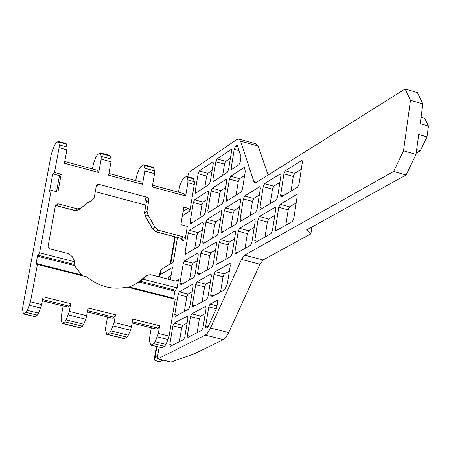 <?xml version="1.0" encoding="UTF-8"?>
<svg xmlns="http://www.w3.org/2000/svg" width="451" height="451" viewBox="0 0 451 451"><rect width="100%" height="100%" fill="white"/><g stroke="black" fill="none" stroke-linecap="round" stroke-linejoin="round"><path stroke-width="0.68" d="M96.305 186.021L98.916 184.352L97.224 184.589L96.311 185.975L94.31 197.121L92.432 199.928L84.901 204.636M58.094 203.829L77.217 208.864L75.013 210.482L55.935 205.47L58.094 203.829L56.364 204.083L55.439 205.481L47.992 247.069L49.537 248.794L69.054 253.806L72.436 256.822L74.731 261.777L74.032 264.371L37.856 255.159L37.484 256.185L74.449 265.588L74.032 264.371M178.387 192.16L179.949 185.355L182.086 180.417L183.439 178.376L186.145 176.527L186.68 176.414L187.086 177.012L187.915 179.96L187.881 182.711L194.291 184.453L189.882 211L189.747 209.749L188.789 208.548L183.805 207.088L180.874 224.643L187.328 226.357L185.135 239.571L184.763 237.84L183.585 236.871L180.896 238.314L155.939 231.752L152.647 228.792L145.594 216.519L144.602 212.703L146.536 201.4L146.135 199.928L144.715 198.88L145.38 199.387L146.383 201.783M37.856 255.159L39.587 252.814L74.731 261.777M82.899 275.899L81.778 274.98L36.136 263.423L36.176 264.151L86.919 276.92C99.248 286.785 112.632 290.173 127.069 287.084L175.219 299.272L169.102 336.068L158.363 333.413L155.178 341.785L153.819 343.707L150.73 345.145L149.478 341.001L149.552 338.064L151.282 327.804M175.18 290.117L140.114 281.193L143.057 279.203L177.108 287.885L174.796 291.115L173.618 298.866M36.136 263.423L37.484 256.185M74.449 265.588L81.778 274.98M39.587 252.814L51.194 190.283L49.486 191.624L52.79 173.832L54.503 172.462L59.104 147.714L66.883 149.828L67.036 147.06L66.06 143.525M23.525 313.969L34.941 316.608L37.309 315.108L38.561 313.124L41.661 304.56L30.488 301.798L27.398 310.378L26.158 312.368L23.463 313.952L22.595 309.826L22.792 306.86L51.279 154.186L54.306 145.679L55.546 143.559L57.925 141.569L58.382 141.428L58.698 142.009L59.261 144.94L59.104 147.714M30.488 301.798L37.433 264.393M144.241 277.376L147.815 275.025L150.764 274.721L175.963 281.17L177.39 281.035L178.5 279.496L177.108 287.885M146.744 275.82L143.057 279.203M89.738 201.811L86.35 203.694L88.582 202.059L80.582 208.396L77.217 208.864M88.582 202.059L92.083 200.12M98.916 184.352L147.077 197.25L144.715 198.88M144.478 212.833L146.366 201.885L148.869 200.03L148.503 198.305L147.077 197.25M148.869 200.03L146.964 211.113L144.467 212.945M152.494 228.922L145.425 216.621L147.962 214.935L146.964 211.113M147.962 214.935L155.031 227.242L152.511 228.95M152.506 228.95L155.696 231.797L158.329 230.213L155.031 227.242M158.329 230.213L183.348 236.798M187.881 182.711L185.665 195.954L152.258 186.945L154.541 173.652L154.608 170.895L153.374 167.332M135.638 180.625L137.228 173.776L139.331 168.792L140.644 166.723L143.756 164.711L144.872 168.246L144.794 171.002L142.488 184.312L108.629 175.18L111.008 161.819L111.115 159.056L110.01 155.51M92.32 168.933L93.938 162.044L96.007 157.016L97.281 154.918L100.252 152.85L101.249 156.373L101.131 159.135L98.73 172.513L64.408 163.256L66.883 149.828M54.503 172.462L61.206 174.255L57.914 192.064L51.194 190.283M41.661 304.56L43.087 296.797L70.706 303.658L69.313 311.399L66.196 319.911L64.916 321.884L62.097 323.423L61.111 319.285L61.268 316.331L63.146 305.964M62.165 323.44L79.573 327.708L82.443 326.186L83.739 324.224L85.853 319.235L88.238 308.016L115.479 314.781L114.142 322.482L110.991 330.927L109.672 332.866L106.718 334.36L105.596 330.217L105.709 327.274L107.513 316.957M106.786 334.377L123.952 338.583L126.962 337.111L128.298 335.178L130.446 330.233L131.461 326.761L132.774 319.077L159.643 325.757L158.363 333.413M410.472 100.319L422.869 103.978L417.417 92.602L405.116 88.96L410.472 100.319L403.51 150.769L393.655 171.459L406.12 174.977L416.008 154.349L403.51 150.769M422.869 103.978L420.185 123.664L428.45 126.071L426.99 136.89L418.714 134.494L416.008 154.349M416.656 149.591L420.383 150.662L426.99 136.89M420.383 150.662L416.188 153.036M170.884 362.023L193.468 354.193L223.454 339.626L224.925 338.526L228.353 333.345L259.928 264.252L263.074 259.979L310.886 233.86L311.906 227.005M162.89 360.078L160.415 361.307L157.5 361.178L154.112 359.994L155.02 357.66L157.579 356.375M268.091 175.033L258.22 146.051L256.275 143.903M428.45 126.071L424.769 118.325L421.059 117.243M177.457 237.519L173.336 262.161L161.058 269.501L160.032 272.218M159.321 276.914L160.178 274.71L172.451 267.437L170.393 279.744M171.115 275.437L168.544 276.937L167.761 279.073M140.114 281.193L138.953 281.999L174.796 291.115M173.612 298.235L129.251 286.999L134.06 284.936L138.953 281.999M129.251 286.999L128.123 287.349M61.206 174.255L59.476 175.625L52.79 173.832M56.505 191.692L59.476 175.625M175.247 236.938L170.76 263.7M168.544 276.937L168.167 279.175M156.863 346.65L155.02 357.66M301.279 169.317L294.661 173.381L285.291 170.777L283.91 173.815L293.28 176.414L291.036 191.128M294.661 173.381L293.28 176.414M285.291 170.777L301.663 160.595L302.249 160.759M283.16 195.841L280.629 195.148L280.917 197.031L281.261 196.98L297.626 187.182L299.041 184.087L302.328 162.405L302.035 160.533L301.663 160.595M279.857 182.463L273.785 186.19L264.574 183.658L263.237 186.629L272.443 189.155L270.2 203.598M273.785 186.19L272.443 189.155M264.574 183.658L280.28 173.889L280.826 174.041M262.443 208.238L259.956 207.561L260.227 209.422L260.548 209.371L276.249 199.979L277.619 196.952L280.905 175.681L280.629 173.832L280.28 173.889M259.302 195.074L253.738 198.491L244.679 196.027L243.377 198.93L252.436 201.388L250.198 215.567M253.738 198.491L252.436 201.388M244.679 196.027L259.765 186.646L260.278 186.787M242.553 220.139L240.112 219.485L240.366 221.317L240.665 221.272L255.74 212.252L257.07 209.298L260.351 188.417L260.086 186.596L259.765 186.646M239.566 207.184L234.469 210.313L225.556 207.911L224.299 210.752L233.201 213.148L230.974 227.073M234.469 210.313L233.201 213.148M225.556 207.911L240.056 198.902L240.541 199.032M223.448 231.577L221.041 230.94L221.278 232.75L221.559 232.705L236.048 224.034L237.339 221.148L240.608 200.65L240.36 198.846L240.056 198.902M220.595 218.825L215.933 221.683L207.172 219.344L205.949 222.123L214.704 224.457L212.483 238.139M215.933 221.683L214.704 224.457M207.172 219.344L221.114 210.673L221.571 210.797M205.07 242.576L202.702 241.956L203.187 243.698L217.123 235.36L218.374 232.536L221.633 212.404L221.402 210.628L221.114 210.673M202.347 230.021L198.096 232.631L189.476 230.348L188.281 233.071L196.901 235.343L194.691 248.789M198.096 232.631L196.901 235.343M189.476 230.348L202.899 222.005L203.328 222.117M187.379 253.163L185.051 252.554L185.508 254.279L198.919 246.257L200.137 243.495L203.384 223.713L202.899 222.005M207.375 199.353L203.125 202.087L194.544 199.776L193.355 202.505L201.93 204.81L199.765 217.957M203.125 202.087L201.93 204.81M194.544 199.776L207.979 191.027L208.424 191.145M192.318 222.631L190.113 222.044L190.576 223.73L203.999 215.296L205.216 212.522L208.469 192.69L208.261 190.97L207.979 191.027M212.117 170.467L207.855 173.319L199.314 170.98L198.13 173.714L206.665 176.048L204.833 187.159M207.855 173.319L206.665 176.048M199.314 170.98L212.771 161.847L213.227 161.977M197.262 192.137L195.165 191.574L195.633 193.214L209.072 184.374L210.29 181.595L213.261 163.476L213.058 161.791L212.771 161.847M225.641 187.61L220.979 190.61L212.263 188.236L211.04 191.027L219.75 193.389L217.579 206.761M220.979 190.61L219.75 193.389M212.263 188.236L226.222 179.148L226.69 179.278M210.025 211.508L207.781 210.91L208.272 212.607L222.219 203.846L223.476 201.016L226.74 180.834L226.515 179.092L226.222 179.148M230.399 158.216L225.731 161.345L217.055 158.944L215.832 161.734L224.508 164.13L222.67 175.433M225.731 161.345L224.508 164.13M217.055 158.944L231.025 149.461L231.51 149.591M214.986 180.485L212.855 179.904L213.069 181.612L213.351 181.561L227.315 172.378L228.567 169.542L231.549 151.102L231.329 149.399L231.025 149.461M244.634 175.405L239.526 178.686L230.664 176.251L229.407 179.098L238.269 181.528L236.087 195.136M239.526 178.686L238.269 181.528M230.664 176.251L244.019 167.552L244.521 167.693M228.42 199.956L226.143 199.336L226.374 201.107L226.667 201.056L241.167 191.946L242.458 189.054L245.271 171.397L244.566 167.806L244.019 167.552M237.829 147.094L235.473 146.44L234.221 149.292L238.974 150.617M235.473 146.44L236.86 145.498L237.35 145.639M233.398 168.375L231.233 167.778L231.459 169.514L231.763 169.452L238.968 164.716L240.236 161.841L240.873 157.873L240.868 156.435L237.384 145.729L236.86 145.498M278.115 229.576L275.437 228.854L275.736 230.782L276.063 230.737L292.423 221.447L293.843 218.357L297.164 196.467L296.854 194.55L296.499 194.606L297.062 194.759M296.172 202.995L289.559 206.857L280.133 204.292L296.499 194.606M280.133 204.292L278.752 207.325L288.172 209.884L289.559 206.857M285.833 225.19L288.172 209.884M275.437 228.854L278.752 207.325M257.408 241.336L254.776 240.637L255.057 242.542L255.362 242.497L271.057 233.584L272.432 230.568L275.747 209.101L275.46 207.206L275.127 207.257L275.657 207.398M274.76 215.499L268.689 219.045L259.426 216.548L275.127 207.257M259.426 216.548L258.085 219.513L267.342 222.005L268.689 219.045M265.013 237.017L267.342 222.005M254.776 240.637L258.085 219.513M237.536 252.628L234.948 251.951L235.208 253.828L235.495 253.789L250.559 245.226L251.895 242.283L255.204 221.215L254.928 219.349L254.618 219.395L255.114 219.53M254.217 227.496L248.653 230.749L239.543 228.319L254.618 219.395M239.543 228.319L238.246 231.216L247.345 233.635L248.653 230.749M245.023 248.377L247.345 233.635M234.948 251.951L238.246 231.216M218.436 263.48L215.894 262.815L216.412 264.63L230.884 256.41L232.18 253.53L235.473 232.846L235.219 231.002L234.926 231.047L235.394 231.171M234.492 239.013L229.396 241.99L220.443 239.622L234.926 231.047M220.443 239.622L219.18 242.458L228.133 244.82L229.396 241.99M225.816 259.286L228.133 244.82M215.894 262.815L219.18 242.458M200.081 273.909L197.577 273.267L198.057 275.059L211.976 267.15L213.233 264.331L216.519 244.025L216.006 242.249L216.446 242.367M215.539 250.079L210.882 252.802L202.076 250.497L216.006 242.249M202.076 250.497L200.847 253.265L209.653 255.565L210.882 252.802M207.342 269.783L209.653 255.565M197.577 273.267L200.847 253.265M198.22 253.129L197.809 253.022L198.288 254.776L195.018 274.727L193.795 277.478L180.208 285.133M197.312 260.723L193.067 263.204L184.403 260.954L197.809 253.022M182.413 283.95L179.949 283.318L180.169 285.122M184.403 260.954L183.207 263.672L191.872 265.915L193.067 263.204M189.572 279.879L191.872 265.915M179.949 283.318L183.207 263.672M177.378 315.221L174.768 314.567L175.214 316.382L188.586 309.2L189.815 306.454L193.152 286.103L192.673 284.305L193.073 284.406M192.233 291.69L187.994 294.035L179.289 291.82L192.673 284.305M179.289 291.82L178.089 294.526L186.799 296.741L187.994 294.035M184.369 311.466L186.799 296.741M174.768 314.567L178.089 294.526M172.575 345.167L169.807 344.491L170.247 346.345L183.602 339.58L184.831 336.835L187.932 317.932L187.458 316.083L187.841 316.179M179.391 341.711L181.64 328.052L182.841 325.357L187.075 323.142M182.841 325.357L174.092 323.17L187.458 316.083M174.092 323.17L172.891 325.87L181.64 328.052M195.024 305.744L192.368 305.073L192.848 306.911L206.75 299.447L208.007 296.64L211.361 275.922L210.854 274.095L211.277 274.208M210.442 281.61L205.791 284.181L196.94 281.909L210.854 274.095M196.94 281.909L195.706 284.677L204.557 286.943L205.791 284.181M202.121 301.933L204.557 286.943M192.368 305.073L195.706 284.677M190.198 336.237L187.385 335.538L187.858 337.421L201.738 330.386L203.001 327.584L206.118 308.332L205.611 306.46L206.022 306.562M205.261 313.637L200.616 316.066L191.72 313.823L205.611 306.46M191.72 313.823L190.485 316.585L199.381 318.818L200.616 316.066M197.121 332.725L199.381 318.818M187.385 335.538L190.485 316.585M213.362 295.895L210.668 295.208L211.175 297.068L224.485 289.925L225.241 288.882L227.411 283.448L230.298 265.329L229.756 263.485L230.207 263.604M229.373 271.124L224.282 273.937L215.285 271.609L229.756 263.485M215.285 271.609L214.016 274.433L223.014 276.762L224.282 273.937M220.573 292.028L223.014 276.762M210.668 295.208L214.016 274.433M208.074 326.84L205.656 326.231L205.921 328.17L207.539 327.449L208.283 326.434L216.542 308.14L217.737 302.193L217.213 300.304L217.636 300.417M217.145 305.913L210.042 304.109L217.213 300.304M210.042 304.109L208.774 306.928L216.238 308.817M205.656 326.231L208.774 306.928M169.807 344.491L172.891 325.87M231.233 167.778L234.221 149.292M226.143 199.336L229.407 179.098M212.855 179.904L215.832 161.734M207.781 210.91L211.04 191.027M195.165 191.574L198.13 173.714M190.113 222.044L193.355 202.505M185.051 252.554L188.281 233.071M202.702 241.956L205.949 222.123M221.041 230.94L224.299 210.752M240.112 219.485L243.377 198.93M259.956 207.561L263.237 186.629M280.629 195.148L283.91 173.815M406.12 174.977L306.595 229.942L310.886 233.86M393.655 171.459L244.628 255.131L241.516 259.426L210.493 328.024L208.644 331.524L206.744 333.999L205.29 335.11L157.906 358.793L157.484 356.944L159.113 347.202M187.627 176.674L189.093 172.209L236.831 139.511L239.041 139.066L240.541 141.09L253.828 181.522L254.787 182.807L256.067 182.587L405.116 88.96M153.819 343.707L164.547 346.34L165.917 344.423L168.093 339.518L169.102 336.068M194.291 184.453L194.319 181.708L192.977 178.134M67.695 307.058L42.355 300.778M112.355 318.124L87.539 311.974M156.407 329.044L132.098 323.017M152.556 185.186L183.67 193.586L185.665 195.954M132.318 321.766L158.205 328.187L159.643 325.757M158.205 328.187L156.542 329.078M108.939 173.415L140.633 181.967L142.488 184.312M87.759 310.716L114.075 317.245L115.479 314.781M114.075 317.245L112.485 318.158M42.591 299.515L69.341 306.15L70.706 303.658M69.341 306.15L67.819 307.092M64.735 161.486L97.016 170.196L98.73 172.513M164.547 346.34L161.841 347.715L151.141 345.094M150.803 345.167L161.841 347.715M180.693 238.37L182.48 240.231L182.678 241.076L185.135 239.571M145.808 205.126L95.291 191.664M96.666 186.026L96.311 185.959M55.439 205.47L55.935 205.47L55.456 205.397M182.678 241.076L182.311 239.357L181.133 238.393L155.736 231.808M144.794 171.002L154.541 173.652M101.131 159.135L111.008 161.819M86.868 315.739L69.313 311.399M131.461 326.761L114.142 322.482M136.275 283.724L145.447 276.452M160.928 269.636L160.049 274.845M160.178 274.71L161.058 269.501M159.242 276.891L160.043 272.162M78.874 209.642L74.793 210.532L55.755 205.532M90.69 201.202L92.432 199.928M182.345 215.843L189.882 211M188.101 208.238L183.072 211.491M154.118 359.926L156.367 346.531M170.19 264.038L174.757 236.809M263.074 259.979L244.628 255.131M241.516 259.426L259.928 264.252M228.713 332.579L210.493 328.024M205.29 335.11L223.454 339.626M240.541 141.09L258.22 146.051M256.563 182.277L253.828 181.522M171.143 362.012L157.906 358.793M165.917 344.423L155.178 341.785M157.348 336.869L168.093 339.518M194.319 181.708L187.915 179.96M187.086 177.012L193.479 178.754M100.601 153.43L110.444 156.114M111.115 159.056L101.249 156.373M79.951 327.646L62.469 323.361M64.916 321.884L82.443 326.186M124.352 338.526L107.107 334.298M109.672 332.866L126.962 337.111M34.941 316.608L23.818 313.885M26.158 312.368L37.309 315.108M178.5 279.496L176.053 280.905M38.561 313.124L27.398 310.378M29.473 305.327L40.641 308.084M83.739 324.224L66.196 319.911M68.293 314.905L85.853 319.235M128.298 335.178L110.991 330.927M113.128 325.96L130.446 330.233M154.608 170.895L144.872 168.246M144.128 165.297L153.847 167.947M67.036 147.06L59.261 144.94M58.698 142.009L66.455 144.123M144.461 212.934L145.419 216.61M144.867 276.807L144.326 277.275M139.489 281.554L144.264 277.337M80.582 208.396L78.367 210.014L74.827 210.544M239.041 139.066L256.681 144.016M157.743 358.827L170.901 362.029M42.349 300.811L67.746 307.103M87.533 312.007L112.406 318.169M132.092 323.051L156.458 329.089M193.067 178.156L186.68 176.414M153.464 167.36L143.756 164.711M110.095 155.533L100.252 152.85M66.139 143.542L58.382 141.428M147.342 275.313L145.431 276.457"/></g></svg>
